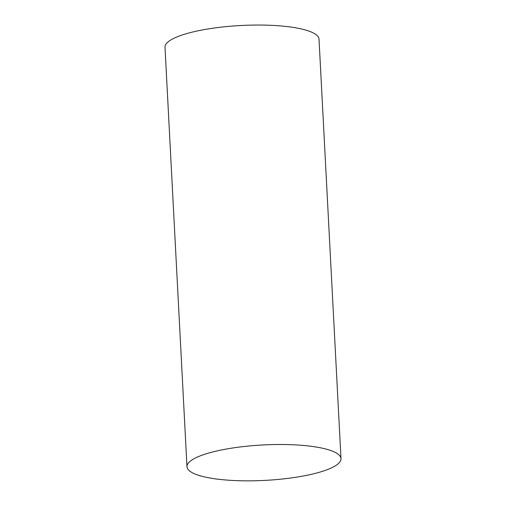 <?xml version="1.0" encoding="UTF-8"?>
<svg xmlns="http://www.w3.org/2000/svg" width="506" height="506" viewBox="0 0 506 506"><rect width="100%" height="100%" fill="white"/><g stroke="black" fill="none" stroke-linecap="round" stroke-linejoin="round"><path stroke-width="0.76" d="M200.136 475.773A77.114 17.742 177 0 0 286.946 478.493A77.114 17.742 177 0 0 341 458.638A77.114 17.742 177 0 0 263.063 444.957A77.114 17.742 177 0 0 186.98 466.709A77.114 17.742 177 0 0 200.136 475.773M341 458.638L319.02 39.177A77.114 17.742 177 0 0 241.077 25.496A77.114 17.742 177 0 0 165 47.248L186.98 466.709"/></g></svg>
